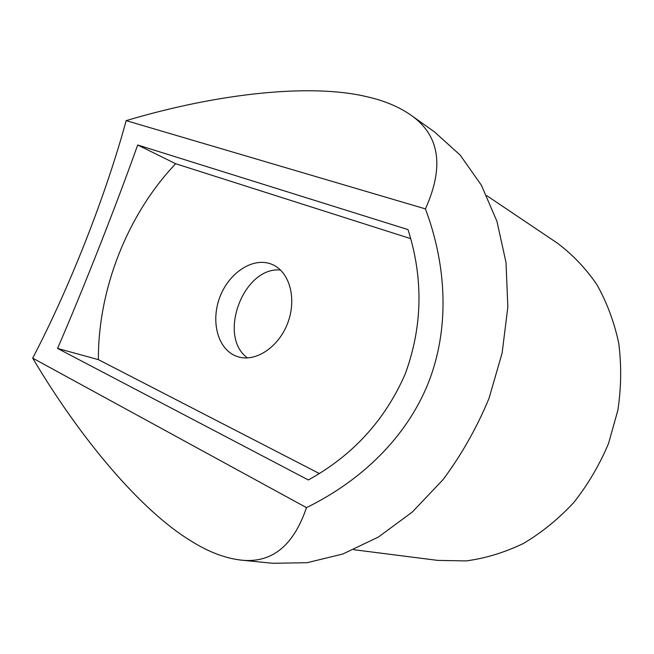 <?xml version="1.0" encoding="UTF-8"?>
<svg xmlns="http://www.w3.org/2000/svg" width="654" height="654" viewBox="0 0 654 654"><rect width="100%" height="100%" fill="white"/><g stroke="black" fill="none" stroke-linecap="round" stroke-linejoin="round"><path stroke-width="0.98" d="M353.798 549.712L437.714 560.388L466.073 560.928C485.464 558.344 504.569 552.524 523.404 543.474C541.725 532.618 558.541 518.941 573.852 502.436C587.971 484.54 599.538 464.863 608.563 443.404L617.899 410.091C621.292 387.299 621.553 364.924 618.7 342.982C614.106 321.711 606.798 302.189 596.759 284.416C585.387 267.96 572.127 254.112 556.979 242.871L486.789 195.66M425.419 208.896C447.074 266.628 449.641 329.158 428.215 383.219C406.518 437.166 361.654 480.657 306.473 507.627L32.7 358.13C81.309 440.24 141.55 510.741 190.273 540.515C207.727 551.616 224.6 558.14 240.893 560.094L272.473 563.274L307.078 562.718L342.835 554.02L378.404 537.04L412.298 512.041L442.962 479.75C461.389 454.996 476.733 427.912 488.979 398.482L502.125 353.021L507.839 307.02L506.016 262.532L496.975 221.404L481.377 185.205L460.187 155.112L434.509 131.912L410.696 114.973C398.515 106.561 383.751 100.438 366.387 96.612C310.724 83.336 218.134 93.195 126.157 120.63L425.419 208.896C444.548 166.378 439.635 135.067 410.696 114.973M240.893 560.094C271.606 563.511 293.466 546.016 306.473 507.627M280.541 270.037C243.492 266.219 217.12 336.426 247.523 357.942M271.026 264.012C252.836 257.153 229.464 272.473 220.194 296.27C210.67 319.969 217.046 347.527 234.753 355.531L237.729 356.683C255.387 362.594 278.735 347.29 287.768 322.904C297.022 298.6 289.526 271.712 272.342 264.543L271.026 264.012M32.7 358.13C69.545 287.67 105.678 195.906 126.157 120.63M137.683 144.984C115.84 206.37 84.014 287.188 57.568 348.427L308.353 479.971C352.858 455.38 385.157 420.023 405.243 373.9C422.574 326.567 423.506 278.465 408.022 229.603L137.683 144.984L175.656 163.729C127.44 214.487 98.051 289.199 98.386 359.643L319.299 473.504M410.663 238.636L175.656 163.729M57.568 348.427L98.386 359.643"/></g></svg>
